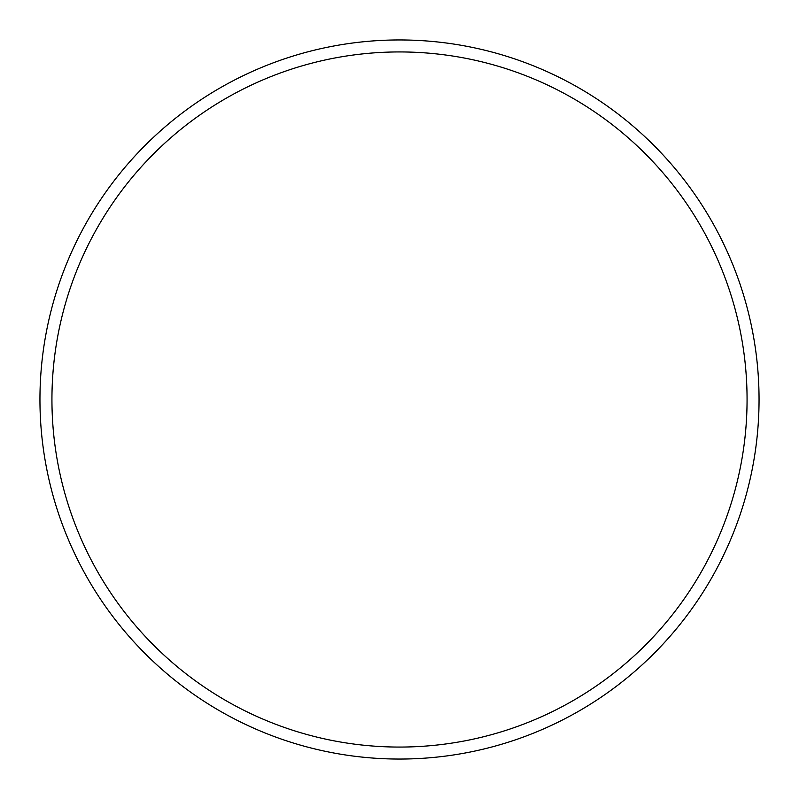 <?xml version="1.0" encoding="UTF-8"?>
<svg xmlns="http://www.w3.org/2000/svg" width="799" height="799" viewBox="0 0 799 799"><rect width="100%" height="100%" fill="white"/><g stroke="black" fill="none" stroke-linecap="round" stroke-linejoin="round"><path stroke-width="1.2" d="M759.05 399.5A359.55 359.55 0 0 1 399.5 759.05A359.55 359.55 0 0 1 39.95 399.5A359.55 359.55 0 0 1 399.5 39.95A359.55 359.55 0 0 1 759.05 399.5M747.065 399.5A347.565 347.565 0 0 0 399.5 51.935A347.565 347.565 0 0 0 51.935 399.5A347.565 347.565 0 0 0 399.5 747.065A347.565 347.565 0 0 0 747.065 399.5"/></g></svg>
